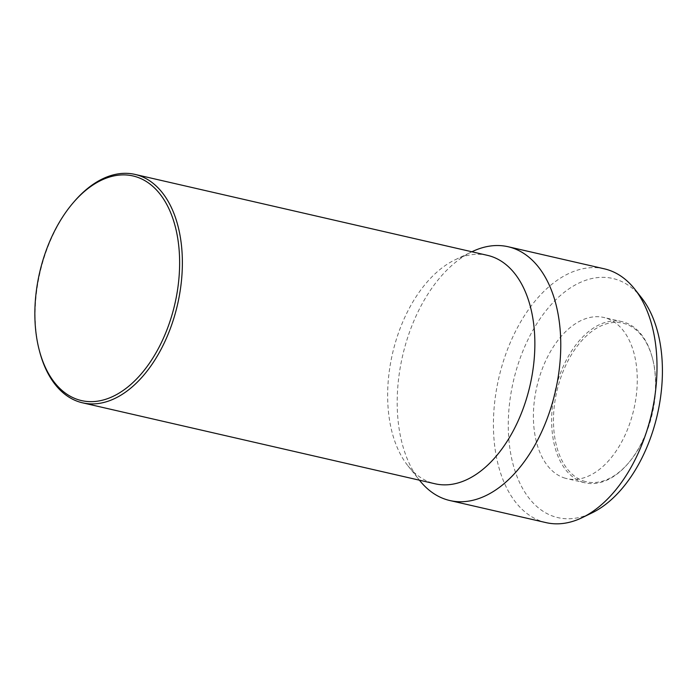 <?xml version="1.0" encoding="UTF-8"?>
<svg xmlns="http://www.w3.org/2000/svg" width="697" height="697" viewBox="0 0 697 697"><rect width="100%" height="100%" fill="white"/><g stroke="black" fill="none" stroke-linecap="round" stroke-linejoin="round"><path stroke-width="0.52" stroke-dasharray="3.48 2.61" d="M583.276 480.895A81.375 49.017 -77.1 0 0 628.685 462.791A81.375 49.017 -77.1 0 0 652.592 358.72A81.375 49.017 -77.1 0 0 625.889 324.053A81.375 49.017 -77.1 0 0 558.105 386.33A81.375 49.017 -77.1 0 0 583.276 480.895M581.925 481.923A82.682 49.801 -77.1 0 0 585.071 482.829A82.682 49.801 -77.1 0 0 628.058 463.522A82.682 49.801 -77.1 0 0 652.348 357.788A82.682 49.801 -77.1 0 0 625.218 322.572A82.682 49.801 -77.1 0 0 622.072 321.665A82.682 49.801 -77.1 0 0 555.666 388.464A82.682 49.801 -77.1 0 0 581.925 481.923M563.69 477.733A82.682 49.801 -77.1 0 0 566.835 478.639A82.682 49.801 -77.1 0 0 633.242 411.84A82.682 49.801 -77.1 0 0 606.982 318.381A82.682 49.801 -77.1 0 0 603.846 317.475A82.682 49.801 -77.1 0 0 537.431 384.274A82.682 49.801 -77.1 0 0 563.69 477.733M641.44 297.636A122.681 73.899 -77.1 0 0 617.464 279.828A122.681 73.899 -77.1 0 0 515.266 373.714A122.681 73.899 -77.1 0 0 553.218 516.285A122.681 73.899 -77.1 0 0 592.006 512.887M604.351 268.833A130.2 78.43 -77.1 0 0 499.766 374.028A130.2 78.43 -77.1 0 0 541.116 521.208A130.2 78.43 -77.1 0 0 546.073 522.628M487.482 255.355A117.183 70.589 -77.1 0 0 455.254 259.711A117.183 70.589 -77.1 0 0 392.463 353.762A117.183 70.589 -77.1 0 0 407.928 465.796A117.183 70.589 -77.1 0 0 430.58 482.49A117.183 70.589 -77.1 0 0 435.033 483.77M74.056 201.764A117.183 70.589 -77.1 0 0 39.642 351.628M472.313 251.573A130.2 78.43 -77.1 0 0 402.544 356.08A130.2 78.43 -77.1 0 0 419.725 480.555M652.592 358.72L652.348 357.788M628.685 462.791L628.058 463.522M585.071 482.829L566.835 478.639M407.928 465.796L419.437 480.189M455.254 259.711L471.886 251.774M622.072 321.665L603.846 317.475"/><path stroke-width="1.05" d="M419.437 480.189L419.725 480.555A130.2 78.43 -77.1 0 0 444.895 499.104A130.2 78.43 -77.1 0 0 449.844 500.533L546.073 522.628A130.2 78.43 -77.1 0 0 582.283 517.601L592.006 512.887A122.681 73.899 -77.1 0 0 657.367 414.602A122.681 73.899 -77.1 0 0 641.44 297.636L634.749 289.159A130.2 78.43 -77.1 0 0 609.3 270.262A130.2 78.43 -77.1 0 0 604.351 268.833L508.122 246.738A130.2 78.43 -77.1 0 0 472.313 251.573L471.886 251.774M582.283 517.601A130.2 78.43 -77.1 0 0 651.651 413.286A130.2 78.43 -77.1 0 0 634.749 289.159M449.844 500.533A130.2 78.43 -77.1 0 0 554.429 395.338A130.2 78.43 -77.1 0 0 513.07 248.158A130.2 78.43 -77.1 0 0 508.122 246.738M39.276 350.225L39.642 351.628A117.183 70.589 -77.1 0 0 78.081 401.542A117.183 70.589 -77.1 0 0 82.542 402.822L435.033 483.77A117.183 70.589 -77.1 0 0 529.154 389.1A117.183 70.589 -77.1 0 0 491.943 256.635A117.183 70.589 -77.1 0 0 487.482 255.355L134.991 174.407A117.183 70.589 -77.1 0 0 74.056 201.764L73.115 202.862A115.232 69.412 -77.1 0 0 39.276 350.225A115.232 69.412 -77.1 0 0 77.079 399.311A115.232 69.412 -77.1 0 0 173.065 311.132A115.232 69.412 -77.1 0 0 137.414 177.221A115.232 69.412 -77.1 0 0 73.115 202.862M82.542 402.822A117.183 70.589 -77.1 0 0 176.663 308.152A117.183 70.589 -77.1 0 0 139.452 175.688A117.183 70.589 -77.1 0 0 134.991 174.407"/></g></svg>
